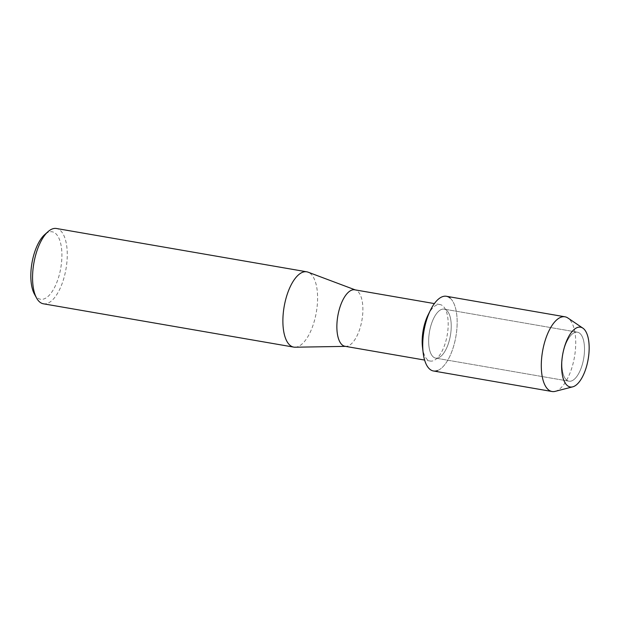 <?xml version="1.0" encoding="UTF-8"?>
<svg xmlns="http://www.w3.org/2000/svg" width="620" height="620" viewBox="0 0 620 620"><rect width="100%" height="100%" fill="white"/><g stroke="black" fill="none" stroke-linecap="round" stroke-linejoin="round"><path stroke-width="0.46" stroke-dasharray="3.1 2.33" d="M566.572 380.029A24.854 10.625 99.8 0 0 568.982 381.192A24.854 10.625 99.8 0 0 583.095 361.483A24.854 10.625 99.8 0 0 579.863 333.374A24.854 10.625 99.8 0 0 577.46 332.204A24.854 10.625 99.8 0 0 563.347 351.92A24.854 10.625 99.8 0 0 566.572 380.029A24.854 10.625 99.8 0 0 568.982 381.192A24.854 10.625 99.8 0 0 583.095 361.483A24.854 10.625 99.8 0 0 579.863 333.374A24.854 10.625 99.8 0 0 577.46 332.204A24.854 10.625 99.8 0 0 563.347 351.92A24.854 10.625 99.8 0 0 566.572 380.029M433.295 356.965A24.854 10.625 99.8 0 0 435.705 358.128A24.854 10.625 99.8 0 0 449.818 338.419A24.854 10.625 99.8 0 0 446.586 310.31A24.854 10.625 99.8 0 0 444.183 309.14A24.854 10.625 99.8 0 0 430.071 328.856A24.854 10.625 99.8 0 0 433.295 356.965A24.854 10.625 99.8 0 0 435.705 358.128A24.854 10.625 99.8 0 0 449.818 338.419A24.854 10.625 99.8 0 0 446.586 310.31A24.854 10.625 99.8 0 0 444.183 309.14A24.854 10.625 99.8 0 0 430.071 328.856A24.854 10.625 99.8 0 0 433.295 356.965M422.499 347.316A28.659 12.245 99.8 0 0 427.521 359.709A28.659 12.245 99.8 0 0 430.296 361.049A28.659 12.245 99.8 0 0 446.563 338.326A28.659 12.245 99.8 0 0 442.843 305.916A28.659 12.245 99.8 0 0 440.068 304.575A28.659 12.245 99.8 0 0 428.11 314.89M437.534 370.551A37.913 16.205 99.8 0 0 455.909 336.397A37.913 16.205 99.8 0 0 450.074 298.057A37.913 16.205 99.8 0 0 446.408 296.283M344.991 346.286A28.659 12.245 99.8 0 0 345.991 346.363A28.659 12.245 99.8 0 0 361.507 322.431A28.659 12.245 99.8 0 0 357.538 291.16A28.659 12.245 99.8 0 0 355.733 290.075A28.659 12.245 99.8 0 0 354.764 289.811M295.05 347.216A38.207 16.329 99.8 0 0 315.743 315.301A38.207 16.329 99.8 0 0 310.457 273.598A38.207 16.329 99.8 0 0 308.039 272.157M43.392 303.792A38.207 16.329 99.8 0 0 65.085 273.49A38.207 16.329 99.8 0 0 60.124 230.284A38.207 16.329 99.8 0 0 56.428 228.493M34.41 294.066A34.232 14.632 99.8 0 0 37.216 297.647A34.232 14.632 99.8 0 0 58.939 276.109A34.232 14.632 99.8 0 0 55.513 233.407A34.232 14.632 99.8 0 0 44.694 234.624M555.187 391.36A37.913 16.205 99.8 0 0 574.298 357.926A37.913 16.205 99.8 0 0 568.649 318.579A37.913 16.205 99.8 0 0 567.881 317.998M433.481 370.993A37.913 16.205 99.8 0 0 455.003 340.93A37.913 16.205 99.8 0 0 450.074 298.057M568.982 381.192L435.705 358.128L568.982 381.192M430.296 361.049L424.607 360.065M345.991 346.363L345.487 346.371M355.733 290.075L355.26 289.897M440.068 304.575L434.38 303.591M577.46 332.204L444.183 309.14L577.46 332.204"/><path stroke-width="0.93" d="M567.284 385.539A30.326 12.958 99.8 0 0 586.528 366.451A30.326 12.958 99.8 0 0 583.497 328.615A30.326 12.958 99.8 0 0 564.246 347.704A30.326 12.958 99.8 0 0 567.284 385.539A30.326 12.958 99.8 0 0 572.725 386.841A30.326 12.958 99.8 0 0 588.016 360.088A30.326 12.958 99.8 0 0 583.497 328.615A30.326 12.958 99.8 0 0 582.885 328.151A30.326 12.958 99.8 0 0 564.029 348.471A30.326 12.958 99.8 0 0 567.284 385.539M450.074 298.057A37.913 16.205 99.8 0 0 430.582 309.923A37.913 16.205 99.8 0 0 423.158 352.819A37.913 16.205 99.8 0 0 429.807 369.21A37.913 16.205 99.8 0 0 437.534 370.551M434.38 303.591L354.764 289.811A28.659 12.245 99.8 0 0 338.497 312.534A28.659 12.245 99.8 0 0 342.217 344.945A28.659 12.245 99.8 0 0 344.991 346.286L424.607 360.065M355.26 289.897L308.039 272.157A38.207 16.329 99.8 0 0 306.753 271.808A38.207 16.329 99.8 0 0 285.06 302.111A38.207 16.329 99.8 0 0 290.028 345.317A38.207 16.329 99.8 0 0 293.725 347.107A38.207 16.329 99.8 0 0 295.05 347.216L345.487 346.371M306.753 271.808L56.428 228.493A38.207 16.329 99.8 0 0 48.05 231.647A38.207 16.329 99.8 0 0 33.821 263.353A38.207 16.329 99.8 0 0 36.565 298.003A38.207 16.329 99.8 0 0 39.696 302.002A38.207 16.329 99.8 0 0 43.392 303.792L293.725 347.107M48.05 231.647L44.694 234.624A34.232 14.632 99.8 0 0 31.953 263.035A34.232 14.632 99.8 0 0 34.41 294.066L36.565 298.003M430.582 309.923L428.11 314.89A28.659 12.245 99.8 0 0 422.499 347.316L423.158 352.819M582.885 328.151L567.881 317.998A37.913 16.205 99.8 0 0 564.975 316.797A37.913 16.205 99.8 0 0 543.453 346.859A37.913 16.205 99.8 0 0 548.375 389.732A37.913 16.205 99.8 0 0 552.048 391.507A37.913 16.205 99.8 0 0 555.187 391.36L572.725 386.841M564.975 316.797L446.408 296.283A37.913 16.205 99.8 0 0 424.886 326.345A37.913 16.205 99.8 0 0 429.807 369.21A37.913 16.205 99.8 0 0 433.481 370.993L552.048 391.507"/></g></svg>

